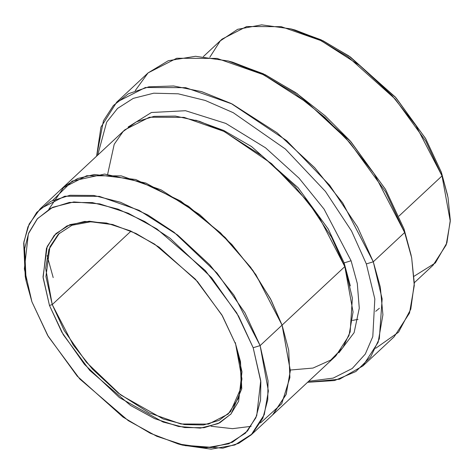 <?xml version="1.0" encoding="UTF-8"?>
<svg xmlns="http://www.w3.org/2000/svg" width="474" height="474" viewBox="0 0 474 474"><rect width="100%" height="100%" fill="white"/><g stroke="black" fill="none" stroke-linecap="round" stroke-linejoin="round"><path stroke-width="0.71" d="M240.318 360.732L241.272 387.329L230.483 411.722L219.101 420.367L203.571 424.965L184.528 424.597L163.257 419.01L120.568 394.86L86.363 362.213L64.251 330.633L52.247 304.592L49.468 305.446L61.744 332.049L84.402 364.322L119.448 397.615L163.086 422.05L184.753 427.566L204.069 427.72L219.746 422.814L231.152 413.82L241.758 388.745L240.496 361.626L235.625 344.094L241.989 371.806L238.623 401.265L230.885 414.116L218.129 423.62L200.372 428.123L178.568 426.493L154.548 418.607L130.528 405.436L89.693 370.348L63.273 334.703L49.468 305.446L43.104 277.734L46.47 248.275L54.202 235.418L66.958 225.914L84.716 221.417L106.52 223.041L130.54 230.927L154.56 244.104L195.395 279.192L221.814 314.837L235.625 344.094L222.43 315.891L197.54 281.586L159.021 247.114L136.032 233.486L112.581 224.492L89.331 221.222L70.01 224.611L55.902 233.617L47.199 246.492L43.021 276.786L49.468 305.446L52.247 304.592L73.203 344.954L92.424 369.092L118.245 393.059L149.067 412.818L180.884 423.987L208.536 424.094L228.184 414.057L238.677 397.84L241.953 378.916L235.353 342.607M230.358 61.596L263.26 73.754L295.669 92.602L325.14 115.798L350.156 140.867L385.374 189.15L403.972 228.818L385.593 189.523L350.908 141.714L297.234 93.686L265.197 74.696L232.521 62.165L228.154 60.98L261.796 73.879L294.775 93.425L324.678 117.25L350.025 142.87L385.729 192.083L404.654 232.533L403.972 228.818L411.183 255.439M135.256 90.587L148.054 72.913L168.27 60.713L195.555 56.288L228.154 60.98M362.835 365.993L339.568 379.206L307.567 382.299L334.62 380.533L355.885 371.509L370.68 356.91L379.324 338.756L382.145 298.916L373.287 261.79L380.32 287.155L382.915 314.748L378.134 342.341L362.835 365.993L394.196 336.736L409.5 313.089L414.282 285.49L411.687 257.897L404.654 232.533L373.287 261.79L366.337 263.923L374.821 298.94L372.795 336.629L365.294 354.066L352.229 368.499L333.21 378.098L308.669 381.274L333.21 378.098L352.229 368.499L365.294 354.066L372.795 336.629L374.821 298.94L366.337 263.923L351.542 231.01L325.431 191.425L285.384 149.026L233.244 112.694L205.254 100.464L178.177 93.805L153.73 93.194L133.265 98.373L117.528 108.445L106.662 122.132L97.715 155.122L106.662 122.132L117.528 108.445L133.265 98.373L153.73 93.194L178.177 93.805L205.254 100.464L233.244 112.694L285.384 149.026L325.431 191.425L351.542 231.01L366.337 263.923L373.287 261.79L357.592 227.064L329.643 185.216L286.669 140.665L231.122 103.48L201.705 91.654L173.656 85.984L148.806 86.825L128.501 93.716L113.393 105.524L103.445 120.805L96.607 156.147L100.956 127.097L116.717 102.153L145.364 87.512L185.695 87.672L232.094 103.96L277.041 132.779L314.7 167.731L342.726 202.925L373.287 261.79L404.654 232.533L374.093 173.668L346.061 138.473L308.408 103.522L263.461 74.702L217.056 58.415L176.731 58.255L148.078 72.895L116.717 102.153M25.715 278.777L23.872 241.965L29.151 224.072L40.207 208.773L64.76 196.224L99.327 196.366L139.101 210.326L177.626 235.021L209.899 264.978L233.925 295.148L260.119 345.599L253.169 347.732L260.83 381.801L260.552 400.103L255.859 417.801L245.514 433.1L228.746 443.806L205.787 447.829L178.159 443.942L150.288 433.254L122.962 417.055L77.179 376.095L47.601 335.319L31.924 301.802L48.336 336.576L79.733 378.939L128.264 420.639L156.811 436.299L185.358 445.673L211.268 447.604L232.379 442.254L247.541 430.961L256.73 415.68L260.73 380.669L253.169 347.732L236.757 312.964L205.355 270.601L156.823 228.901L128.276 213.241L99.73 203.867L73.82 201.936L52.709 207.286L37.547 218.579L28.357 233.854L24.358 268.871L31.924 301.802L26.129 280.969L24.63 248.737L28.718 232.947L37.233 218.935L50.789 208.246L69.423 202.416L92.383 202.594L118.127 209.153L144.659 221.482L169.994 238.197L211.647 277.764L238.576 316.117L253.169 347.732L260.119 345.599L245.022 312.893L217.169 273.22L174.077 232.284L147.87 214.995L120.426 202.238L93.787 195.46L70.039 195.27L50.759 201.302L36.741 212.364L27.93 226.856L23.7 243.192L25.252 276.532L26.129 280.969M292.962 29.489L321.052 39.804L348.746 55.855L395.34 97.057L425.456 138.307L441.353 172.192L425.676 138.681L396.092 97.905L350.316 56.939L322.99 40.74L295.118 30.052L290.752 28.867L319.583 39.923L347.851 56.679L395.209 99.06L425.812 141.24L442.029 175.907L441.353 172.192L447.557 195.217M209.804 57.253L220.28 40.888L237.628 29.323L261.66 24.849L290.752 28.867M195.732 120.177L223.823 130.498L251.516 146.549L298.116 187.751L328.233 229.001L344.13 262.892L351.08 260.753L324.038 209.081L299.064 178.194L265.535 147.817L225.831 123.424L185.512 110.715L151.407 112.504L128.152 126.991L151.407 112.504L185.512 110.715L225.831 123.424L265.535 147.817L299.064 178.194L324.038 209.081L351.08 260.753L344.13 262.892L350.333 285.917L344.13 262.892L343.638 263.414L344.13 262.892L328.233 229.001L298.116 187.751L251.516 146.549L223.823 130.498L195.732 120.177M338.845 352.857L354.114 332.659L359.268 308.189L357.295 283.47L351.08 260.753L357.295 283.47L359.268 308.189L354.114 332.659L338.845 352.857M52.81 200.277L72.297 181.044L104.576 174.077L145.802 183.047L188.403 206.243L225.227 237.527L252.772 270.233L271.11 300.024L282.071 325.123L260.119 345.599L282.071 325.123L255.877 274.671L231.857 244.501L199.578 214.544L161.053 189.843L121.285 175.884L86.718 175.747L62.159 188.291L86.712 175.741L121.279 175.878L161.053 189.843L199.578 214.538L231.857 244.495L255.883 274.665L282.077 325.123L344.805 266.607L352.366 298.116L350.162 331.966L343.028 347.472L330.739 360.068L313.012 368.061L290.337 370.022M130.996 231.128L52.247 304.592L130.996 231.128M414.3 282.729L433.07 265.227L446.182 244.951L450.282 221.299L442.029 175.907L398.984 216.067L442.029 175.907L415.84 125.456L391.814 95.286L359.535 65.335L321.011 40.634L281.242 26.674L246.676 26.532L222.116 39.081L203.352 56.584M61.65 188.771L124.887 129.775L149.44 117.226L184.007 117.362L223.781 131.328L262.312 156.029L294.585 185.986L318.611 216.156L344.805 266.607L282.077 325.123L290.331 370.514L286.231 394.167L272.597 414.91L286.059 394.641L290.325 370.846L282.077 325.123L270.435 298.727L250.61 267.253L220.582 232.912L180.689 201.071L135.724 179.51L94.35 174.491L77.653 178.532L64.458 186.276L48.751 209.378M273.113 414.442L335.841 355.927L348.959 335.651L353.059 311.999L344.805 266.607L331.492 237.089L307.851 201.545L271.531 163.619L224.469 131.671L199.424 121.303L175.421 116.083L154.02 116.373L136.382 121.818L123.104 131.523L114.216 144.28L107.663 174.189M47.116 255.593L53.195 277.604L47.116 255.581M178.159 443.942L182.52 445.127L211.108 449.151L234.855 444.985L252.204 433.911L262.904 418.086L267.757 399.772L268.041 380.841L260.119 345.599L268.373 390.991L264.273 414.643L251.155 434.913L273.113 414.436L286.225 394.167L290.325 370.508L282.071 325.123L288.719 350.233L289.904 377.553L281.716 403.735L260.504 422.926M251.155 434.913L238.76 443.309L222.827 448.191L182.502 445.122M211.078 426.256L232.497 428.668L251.149 426.339M59.416 233.137L48.923 249.354L45.64 268.278L52.247 304.592L45.919 276.538L49.906 246.853L58.332 234.192L72.012 225.257L90.789 221.761L113.458 224.735M448.025 197.462L441.353 172.192L448.025 197.462L450.3 220.132L446.875 242.931L435.345 262.952L414.086 276.241M411.645 257.678L403.972 228.818L411.645 257.678L414.306 283.31L410.786 309.172L398.521 332.221L375.657 348.301M379.372 308.266L375.692 311.329M358.036 319.358L352.484 320.412M40.207 208.773L62.159 188.291"/></g></svg>
